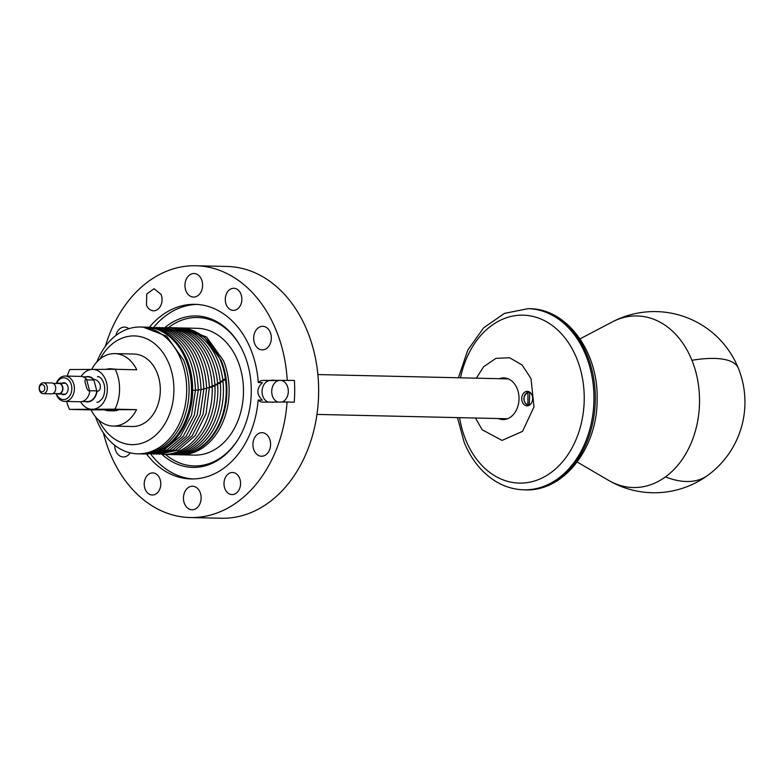 <?xml version="1.0" encoding="UTF-8"?>
<svg xmlns="http://www.w3.org/2000/svg" width="784" height="784" viewBox="0 0 784 784"><rect width="100%" height="100%" fill="white"/><g stroke="black" fill="none" stroke-linecap="round" stroke-linejoin="round"><path stroke-width="1.18" d="M475.467 418.029L482.199 429.779L502.054 440.412L522.546 431.367L533.992 406.906L530.993 378.584L522.056 364.932L509.561 357.729L495.88 358.376L483.63 366.745L476.368 378.172M522.428 395.156A7.252 5.439 -88.7 0 0 527.015 405.847A7.252 5.439 -88.7 0 0 531.924 402.045A7.252 5.439 -88.7 0 0 527.348 391.353A7.252 5.439 -88.7 0 0 522.428 395.156M498.379 418.548A20.835 15.631 -88.7 0 0 502.916 419.558A20.835 15.631 -88.7 0 0 517.175 388.668A20.835 15.631 -88.7 0 0 503.867 377.898A20.835 15.631 -88.7 0 0 499.29 378.701M530.748 404.005A6.105 4.586 91.3 0 1 529.249 404.671L529.582 405.054M527.897 404.681A6.105 4.586 91.3 0 1 526.378 404.005A6.105 4.586 91.3 0 1 524.114 397.586A6.105 4.586 91.3 0 1 527.975 392.598L527.897 404.681L529.327 404.946M528.2 392.235L529.416 392.098A6.635 4.978 91.3 0 1 529.602 392.069M529.249 404.671L529.798 392.206M103.733 409.552A21.021 15.768 -88.7 0 0 108.682 410.747A21.021 15.768 -88.7 0 0 114.092 409.611M108.682 410.747L113.474 410.855A21.021 15.768 -88.7 0 0 118.884 409.718M113.092 369.313L109.642 368.715L105.526 369.352M117.678 369.352L109.642 368.715M100.166 358.856A54.361 40.768 91.3 0 1 169.099 364.031A54.361 40.768 91.3 0 1 153.733 436.815A54.361 40.768 91.3 0 1 98.764 420.155M96.902 361.934A63.416 47.569 91.3 0 1 140.561 327.016A63.416 47.569 91.3 0 1 181.084 359.787A63.416 47.569 91.3 0 1 137.67 453.818A63.416 47.569 91.3 0 1 97.157 421.037A63.416 47.569 91.3 0 1 95.648 416.941M137.67 453.818L140.071 453.867A63.416 47.569 -88.7 0 0 183.476 359.846L166.59 336.14L142.962 327.065L140.561 327.016M144.158 327.114A63.416 47.569 91.3 0 1 145.354 327.124A63.416 47.569 91.3 0 1 185.877 359.905A63.416 47.569 91.3 0 1 142.463 453.926A63.416 47.569 91.3 0 1 141.267 453.877M142.463 453.926L143.658 453.956A63.416 47.569 -88.7 0 0 192.678 390.295A63.416 47.569 -88.7 0 0 187.072 359.925C181.084 345.548 172.255 335.679 160.573 330.319A63.416 47.569 -88.7 0 0 146.559 327.153L145.354 327.124M104.331 409.816L91.111 409.895A36.24 27.185 -88.7 0 0 113.131 426.075L132.3 426.506A36.24 27.185 -88.7 0 0 132.878 426.516A36.24 27.185 -88.7 0 0 160.308 390.51A36.24 27.185 -88.7 0 0 133.956 354.045L114.787 353.613A36.24 27.185 -88.7 0 0 114.209 353.604A36.24 27.185 -88.7 0 0 91.708 369.421M113.131 426.075A36.24 27.185 -88.7 0 0 113.709 426.075A36.24 27.185 -88.7 0 0 136.524 409.65L114.954 409.16A36.24 27.185 -88.7 0 0 115.238 369.293L136.798 369.793A36.24 27.185 -88.7 0 0 114.787 353.613M136.524 409.65L104.086 409.718M147.951 327.212L163.366 330.378C183.779 341.02 194.481 360.983 195.481 390.275L191.472 415.334L180.389 436.365L164.032 449.977L145.06 453.956M150.753 327.271L166.169 330.446C186.504 341.03 197.205 360.914 198.274 390.099L194.314 415.226L183.25 436.345L166.874 450.026L147.853 454.024M153.546 327.34L168.962 330.505C189.179 341.011 199.881 360.748 201.067 389.746L197.205 415.001L186.161 436.267L169.736 450.045L150.655 454.083M156.339 327.398L171.755 330.574C191.806 340.952 202.507 360.503 203.86 389.217L200.136 414.658L189.111 436.12L172.637 450.065L153.448 454.152M159.132 327.467L174.548 330.632C194.383 340.864 205.085 360.16 206.653 388.521L203.095 414.187L192.119 435.924L175.567 450.055L156.241 454.21M161.935 327.526L177.351 330.701C196.764 340.638 207.446 359.444 209.406 387.129L206.084 413.599L195.157 435.659L178.527 450.036L159.034 454.279M164.728 327.594A63.416 47.569 91.3 0 1 180.144 330.76A63.416 47.569 91.3 0 1 212.16 386.081A63.416 47.569 91.3 0 1 212.18 386.62L212.199 387.188A63.416 47.569 91.3 0 1 161.837 454.338M167.521 327.653A63.416 47.569 91.3 0 1 182.172 330.495A63.416 47.569 91.3 0 1 182.437 330.603A63.416 47.569 91.3 0 1 182.937 330.828A63.416 47.569 91.3 0 1 184.397 331.505A63.416 47.569 91.3 0 1 184.416 331.514A63.416 47.569 91.3 0 1 214.914 385.414L214.953 386.14A63.416 47.569 91.3 0 1 164.63 454.406M170.314 327.722A63.416 47.569 91.3 0 1 185.73 330.887A63.416 47.569 91.3 0 1 217.55 383.258A63.416 47.569 91.3 0 1 217.609 384.033L217.668 384.777A63.416 47.569 91.3 0 1 167.423 454.465M173.117 327.781A63.416 47.569 91.3 0 1 188.532 330.956A63.416 47.569 91.3 0 1 220.186 381.632A63.416 47.569 91.3 0 1 220.275 382.494L220.343 383.317A63.416 47.569 91.3 0 1 170.216 454.534M175.91 327.849A63.416 47.569 91.3 0 1 191.325 331.015A63.416 47.569 91.3 0 1 222.774 379.858A63.416 47.569 91.3 0 1 222.881 380.799L222.979 381.7A63.416 47.569 91.3 0 1 173.019 454.593M178.703 327.908A63.416 47.569 91.3 0 1 180.104 327.918A63.416 47.569 91.3 0 1 194.118 331.083A63.416 47.569 91.3 0 1 220.618 360.689A63.416 47.569 91.3 0 1 225.439 378.937L225.567 379.917A63.416 47.569 91.3 0 1 177.213 454.72A63.416 47.569 91.3 0 1 175.812 454.661M146.471 305.094A11.054 8.291 -88.7 0 0 153.527 310.807A11.054 8.291 -88.7 0 0 161.092 294.421L154.036 288.708L146.735 294.059L146.471 305.094M103.37 432.886A125.93 94.452 -88.7 0 0 109.711 452.456A125.93 94.452 -88.7 0 0 190.159 517.538L221.313 518.253A125.93 94.452 -88.7 0 0 307.504 331.544A125.93 94.452 -88.7 0 0 227.056 266.462L195.902 265.747A125.93 94.452 -88.7 0 0 105.34 346.361M146.559 454.014A87.338 65.503 -88.7 0 0 191.041 478.955A87.338 65.503 -88.7 0 0 258.161 400.065A10.868 8.154 -88.7 0 0 262.787 402.143A10.868 8.154 -88.7 0 0 262.963 402.143L271.254 402.094A11.054 8.291 -88.7 0 0 272.548 402.27A11.054 8.291 -88.7 0 0 272.567 402.27A11.054 8.291 -88.7 0 0 274.243 402.084L287.071 402.016A125.93 94.452 -88.7 0 1 190.159 517.538M287.071 402.016L294.265 402.182A125.93 94.452 -88.7 0 0 294.686 391.304A125.93 94.452 -88.7 0 0 294.412 380.436L274.39 380.338A11.054 8.291 -88.7 0 0 273.097 380.171A11.054 8.291 -88.7 0 0 273.077 380.171A11.054 8.291 -88.7 0 0 271.401 380.358L263.11 380.397A10.868 8.154 -88.7 0 0 258.279 382.523A87.338 65.503 -88.7 0 0 250.821 349.468A87.338 65.503 -88.7 0 0 195.03 304.329A87.338 65.503 -88.7 0 0 149.45 327.212M287.228 380.269A125.93 94.452 -88.7 0 0 276.36 330.838A125.93 94.452 -88.7 0 0 195.902 265.747M200.087 492.303A11.78 8.83 -88.7 0 0 192.56 486.217A11.78 8.83 -88.7 0 0 184.495 503.681A11.78 8.83 -88.7 0 0 192.021 509.767A11.78 8.83 -88.7 0 0 200.087 492.303M261.474 456.229A11.78 8.83 -88.7 0 0 261.493 456.229A11.78 8.83 -88.7 0 0 270.588 444.665A11.78 8.83 -88.7 0 0 262.052 432.68A11.78 8.83 -88.7 0 0 262.032 432.68A11.78 8.83 -88.7 0 0 252.928 444.234A11.78 8.83 -88.7 0 0 261.474 456.229M270.01 344.186A11.78 8.83 -88.7 0 0 270.294 332.406A11.78 8.83 -88.7 0 0 262.767 326.33A11.78 8.83 -88.7 0 0 254.996 332.014A11.78 8.83 -88.7 0 0 254.712 343.804A11.78 8.83 -88.7 0 0 262.238 349.88A11.78 8.83 -88.7 0 0 270.01 344.186M201.566 279.604A11.78 8.83 -88.7 0 0 194.04 273.518A11.78 8.83 -88.7 0 0 185.984 290.982A11.78 8.83 -88.7 0 0 193.511 297.067A11.78 8.83 -88.7 0 0 201.566 279.604M128.87 328.682A11.78 8.83 -88.7 0 0 124.597 327.065A11.78 8.83 -88.7 0 0 124.578 327.065A11.78 8.83 -88.7 0 0 115.865 335.513M114.729 445.283A11.78 8.83 -88.7 0 0 123.294 456.964A11.78 8.83 -88.7 0 0 130.193 452.848M159.534 489.667A11.054 8.291 -88.7 0 0 159.809 478.612A11.054 8.291 -88.7 0 0 152.753 472.909A11.054 8.291 -88.7 0 0 145.452 478.25A11.054 8.291 -88.7 0 0 145.187 489.304A11.054 8.291 -88.7 0 0 152.243 495.008A11.054 8.291 -88.7 0 0 159.534 489.667M239.6 478.191A11.054 8.291 -88.7 0 0 232.534 472.487A11.054 8.291 -88.7 0 0 224.969 488.873A11.054 8.291 -88.7 0 0 232.035 494.586A11.054 8.291 -88.7 0 0 239.6 478.191M226.527 293.618A11.054 8.291 -88.7 0 0 226.262 304.682A11.054 8.291 -88.7 0 0 233.318 310.386A11.054 8.291 -88.7 0 0 240.61 305.045A11.054 8.291 -88.7 0 0 240.874 293.98A11.054 8.291 -88.7 0 0 233.818 288.277A11.054 8.291 -88.7 0 0 226.527 293.618M271.254 402.094L273.89 402.163M271.401 380.358L278.594 380.524L270.304 380.563A10.868 8.154 -88.7 0 0 262.111 390.432A10.868 8.154 -88.7 0 0 268.579 402.114M258.279 382.523L262.503 382.621C256.378 388.452 256.339 394.303 262.385 400.163L258.161 400.065M150.773 454.093A87.338 65.503 -88.7 0 0 193.158 478.965M197.137 304.427A87.338 65.503 -88.7 0 0 153.664 327.33M294.412 380.436L274.39 380.338M282.103 402.035A11.054 8.291 -88.7 0 0 288.296 390.883A11.054 8.291 -88.7 0 0 281.583 380.505M278.594 380.524A11.054 8.291 -88.7 0 0 271.725 390.971A11.054 8.291 -88.7 0 0 277.771 402.065M164.846 327.585A75.744 56.811 91.3 0 1 240.169 345.871A75.744 56.811 91.3 0 1 244.588 355.103A75.744 56.811 91.3 0 1 238.032 439.52A75.744 56.811 91.3 0 1 161.945 454.348M165.522 454.446A74.235 55.674 -88.7 0 0 238.326 439.05M240.433 346.352A74.235 55.674 -88.7 0 0 168.423 327.653M179.007 454.74A63.416 47.569 -88.7 0 0 180.114 454.789L194.461 455.112A63.416 47.569 -88.7 0 0 237.875 361.091A63.416 47.569 -88.7 0 0 197.352 328.31L181.898 327.977M180.114 454.789A63.416 47.569 -88.7 0 0 223.518 360.758L206.643 337.061L183.005 327.977M177.556 454.72A63.416 47.569 -88.7 0 0 177.899 454.73A63.416 47.569 -88.7 0 0 221.304 360.709L204.428 337.012L180.457 327.928M80.566 401.751A19.933 14.945 -88.7 0 0 92.228 409.277A19.933 14.945 -88.7 0 0 92.257 409.277A19.933 14.945 -88.7 0 0 103.753 402.104A19.933 14.945 -88.7 0 0 105.448 398.831A19.933 14.945 -88.7 0 0 92.532 369.421L115.238 369.293M81.144 376.418A19.933 14.945 -88.7 0 1 92.532 369.421L69.825 369.538A36.24 27.185 -88.7 0 0 67.228 376.085M66.65 401.447A36.24 27.185 -88.7 0 0 69.551 409.395L92.228 409.277M114.954 409.16L92.257 409.277M91.111 409.895L69.551 409.395M57.261 393.617A5.439 4.077 -88.7 0 0 58.722 394.019A5.439 4.077 -88.7 0 0 62.691 386.688A5.439 4.077 -88.7 0 0 58.967 383.151A5.439 4.077 -88.7 0 0 57.497 383.474M53.008 393.519L58.731 393.656A5.076 3.802 -88.7 0 0 62.426 386.816A5.076 3.802 -88.7 0 0 58.957 383.513L53.234 383.376M43.149 393.666L51.528 393.852A5.439 4.077 -88.7 0 0 55.497 386.522A5.439 4.077 -88.7 0 0 51.783 382.984L43.394 382.788A5.439 4.077 -88.7 0 0 39.2 388.648A5.439 4.077 -88.7 0 0 39.425 390.118A5.439 4.077 -88.7 0 0 43.149 393.666A5.439 4.077 -88.7 0 0 47.109 386.336A5.439 4.077 -88.7 0 0 43.394 382.788M44.629 386.933A3.626 2.715 91.3 0 1 42.983 391.598A3.626 2.715 91.3 0 1 39.514 389.462A3.626 2.715 91.3 0 1 39.357 388.482A3.626 2.715 91.3 0 1 41.523 384.66A3.626 2.715 91.3 0 1 44.629 386.933M82.996 376.81L87.926 376.918A12.319 9.241 -88.7 0 1 93.874 380.024L93.688 379.329A12.681 9.516 -88.7 0 0 87.935 376.555A12.681 9.516 -88.7 0 0 85.672 376.869M93.688 379.329C96.697 379.642 98.872 381.494 100.205 384.905C100.803 388.678 99.725 390.902 96.971 391.579L96.795 390.893L89.601 390.726L89.788 391.412C87.739 390.628 86.426 388.354 85.828 384.581C84.496 381.171 84.721 379.368 86.495 379.172L86.681 379.858L93.874 380.024L96.795 390.893A12.319 9.241 -88.7 0 1 87.367 401.555L82.438 401.447M85.113 401.506A12.681 9.516 -88.7 0 0 87.357 401.918A12.681 9.516 -88.7 0 0 96.971 391.579M61.691 394.087A5.978 4.488 -88.7 0 0 63.553 394.675A5.978 4.488 -88.7 0 0 67.914 386.61A5.978 4.488 -88.7 0 0 63.818 382.719A5.978 4.488 -88.7 0 0 61.946 383.219M56.36 393.597A10.868 8.154 -88.7 0 0 66.856 398.654A10.868 8.154 -88.7 0 0 71.364 384.905A10.868 8.154 -88.7 0 0 64.396 377.849A10.868 8.154 -88.7 0 0 56.595 383.454M56.281 383.445A12.681 9.516 91.3 0 1 65.17 376.036A12.681 9.516 91.3 0 1 73.843 384.307A12.681 9.516 91.3 0 1 64.592 401.398A12.681 9.516 91.3 0 1 56.046 393.597M64.592 401.398L80.174 401.761A12.681 9.516 -88.7 0 0 89.788 391.412M86.495 379.172A12.681 9.516 -88.7 0 0 80.752 376.398L65.17 376.036M525.29 489.853A90.601 67.953 -88.7 0 0 595.321 398.909A90.601 67.953 -88.7 0 0 529.416 308.7C567.224 308.631 598.359 351.967 597.124 398.987C597.771 447.36 564.137 491.754 525.29 489.853L523.928 489.814A90.601 67.953 -88.7 0 0 593.958 398.88C594.017 383.474 591.352 369.019 585.942 355.495A90.601 67.953 -88.7 0 0 528.063 308.671L504.494 313.375L483.65 327.81L467.774 350.115L458.405 377.761M459.591 417.666A83.986 62.994 -88.7 0 0 465.647 439.687A83.986 62.994 -88.7 0 0 536.246 480.416A83.986 62.994 -88.7 0 0 584.227 398.801A83.986 62.994 -88.7 0 0 576.799 358.582A83.986 62.994 -88.7 0 0 514.284 315.795A83.986 62.994 -88.7 0 0 460.502 377.81M665.489 476.878A85.819 64.366 91.3 0 1 608.658 480.406A90.601 90.601 0 0 0 707.756 475.359A90.601 51.969 -126.1 0 1 665.489 476.878A85.819 64.366 91.3 0 0 691.939 360.297A85.819 64.366 91.3 0 0 612.275 321.94L579.993 338.874M707.756 475.359A90.601 90.601 0 0 0 738.361 368.255A90.601 29.831 158 0 0 691.939 360.297M526.368 404.25A6.468 4.851 91.3 0 1 524.075 397.449A6.468 4.851 91.3 0 1 528.171 392.245C523.124 395.812 522.526 399.83 526.407 404.309L528.102 405.044A6.468 4.851 91.3 0 1 526.466 404.328M529.337 392.588A6.105 4.586 91.3 0 1 530.846 393.264A6.105 4.586 91.3 0 1 530.993 393.372M192.678 390.295L195.481 390.275M163.003 331.485L163.366 330.378M195.481 390.138L198.274 390.099M165.796 331.544L166.169 330.446M198.274 389.815L201.067 389.746M168.589 331.612L168.962 330.505M201.067 389.334L203.86 389.217M171.382 331.671L171.755 330.574M203.86 388.697L206.653 388.521M174.185 331.74L174.548 330.632M206.633 387.884L209.426 387.659M176.978 331.799L177.351 330.701M179.771 331.867L180.144 330.76M209.397 386.845L212.18 386.62M209.416 387.394L212.199 387.188M182.564 331.926L182.937 330.828M212.141 385.708L214.914 385.414M212.17 386.404L214.953 386.14M185.367 331.995L185.73 330.887M214.845 384.405L217.609 384.033M214.894 385.111L217.668 384.777M188.16 332.053L188.532 330.956M217.521 382.955L220.275 382.494M217.589 383.729L220.343 383.317M190.953 332.122L191.325 331.015M220.157 381.338L222.881 380.799M220.245 382.2L222.979 381.7M193.756 332.181L194.118 331.083M222.734 379.583L225.439 378.937M222.852 380.514L225.567 379.917M270.304 380.563L263.11 380.397M89.601 390.726L86.681 379.858M529.416 308.7L528.063 308.671M457.493 417.617L464.128 442.205C471.125 459.326 481.435 472.252 495.047 480.964C504.102 486.59 513.726 489.539 523.928 489.814M577.181 462.011L608.658 480.406M738.361 368.255A90.601 90.601 0 0 0 612.275 321.94M180.79 327.928L180.104 327.918M177.899 454.73L177.213 454.72M316.971 414.413L507.493 418.754M317.873 374.556L508.404 378.907M96.893 402.133C97.765 402.809 99.607 401.535 102.43 398.331L103.547 396.155C107.859 382.71 98.97 374.968 97.471 376.781M65.68 383.298L58.967 383.151M65.425 394.166L58.722 394.019"/></g></svg>
